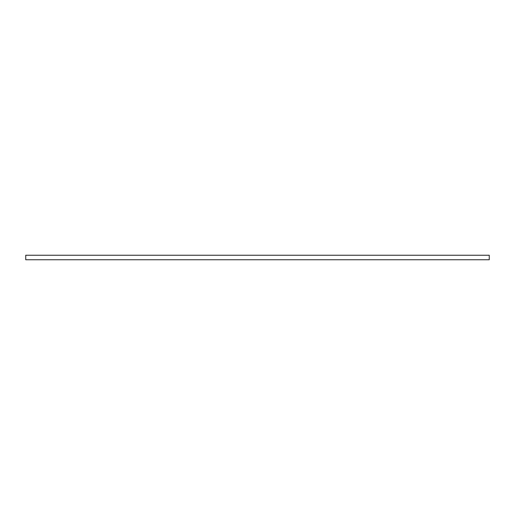 <?xml version="1.0" encoding="UTF-8"?>
<svg xmlns="http://www.w3.org/2000/svg" width="515" height="515" viewBox="0 0 515 515"><rect width="100%" height="100%" fill="white"/><g stroke="black" fill="none" stroke-linecap="round" stroke-linejoin="round"><path stroke-width="0.77" d="M489.25 259.753L25.75 259.753L25.75 255.247L489.25 255.247L489.25 259.753"/></g></svg>
